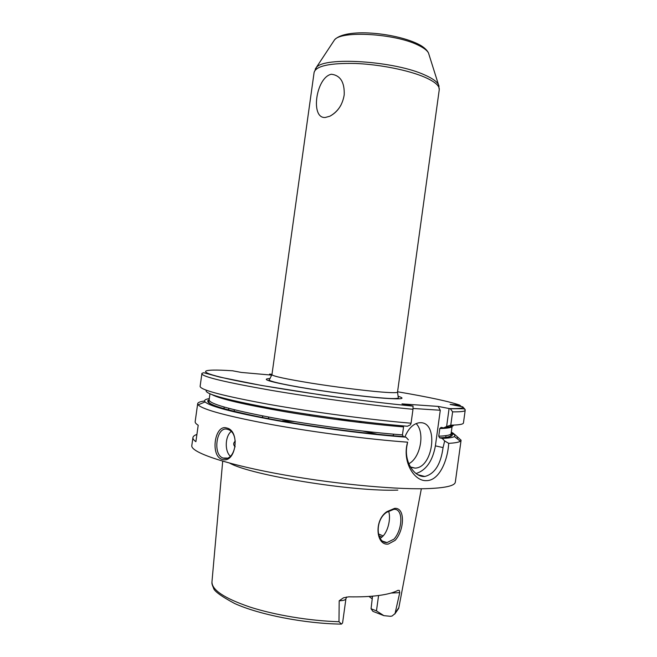 <?xml version="1.0" encoding="UTF-8"?>
<svg xmlns="http://www.w3.org/2000/svg" width="657" height="657" viewBox="0 0 657 657"><rect width="100%" height="100%" fill="white"/><g stroke="black" fill="none" stroke-linecap="round" stroke-linejoin="round"><path stroke-width="0.99" d="M386.546 512.361C374.605 520.245 376.124 543.093 386.998 542.6L393.978 539.142C402.511 529.838 403.768 508.37 393.839 509.331L386.546 512.361M388.23 544.086C376.1 545.778 373.702 520.385 386.907 511.639L394.57 508.387C405.541 507.089 404.449 530.363 395.087 540.391L388.23 544.086M227.363 429.308C216.547 425.687 212.285 454.89 223.117 458.044L223.339 458.11C235.436 462.257 240.273 432.823 227.922 429.473L227.363 429.308M222.247 459.399C210.043 456.336 214.56 423.987 226.64 427.978C240.634 430.581 235.937 464.047 222.247 459.399M331.358 74.241C340.416 75.366 344.695 82.273 344.194 94.969C342.486 104.915 337.698 112.002 329.847 116.223L325.338 117.463C310.096 118.958 315.943 77.345 331.358 74.241M346.674 596.975L345.935 598.724C345.771 599.619 344.482 600.235 342.067 600.58L339.193 600.785L343.545 597.771L348.695 596.835C360.455 597.049 370.589 596.589 379.105 595.447C387.548 594.289 393.814 592.589 397.928 590.356L399.308 590.413L399.76 592.639L391.005 593.066M339.193 600.785L338.987 621.727L341.509 624.109L342.593 622.902L345.935 598.724M372.535 596.17L371.057 608.76L376.461 610.87L383.86 615.642L390.34 616.299L392.057 616.036L395.038 613.581L399.76 592.639M235.354 441.061C233.219 442.892 233.136 444.805 235.124 446.785L235.231 446.809M231.075 431.542C225.039 436.568 224.563 450.998 230.295 456.229M410.592 467.275L415.043 468.104C433.185 467.956 438.835 422.632 420.702 422.706L419.273 422.747C413.253 423.699 408.457 428.43 404.884 436.921M408.826 463.735C420.595 457.789 425.194 432.232 416.086 423.576M407.611 442.169L406.749 446.744C404.318 462.364 414.526 476.998 424.217 476.506L424.824 476.481C434.729 473.911 440.806 464.285 443.056 447.598L444.666 440.962L448.706 443.344C447.589 461.493 438.835 480.801 426.418 480.637C413.959 481.384 401.895 461.247 407.611 442.169C369.719 439.476 315.155 432.446 272.088 424.644C227.618 416.3 202.972 409.705 198.143 404.86L197.683 403.661C197.921 402.437 200.221 401.542 204.573 401M388.542 510.998C391.449 518.89 387.416 534.732 380.124 538.28M371.616 596.244L372.412 597.024M350.657 421.342L338.051 418.608M310.63 414.715L309.283 414.592M327.276 428.2L327.909 428.274M423.716 476.497L423.083 476.038M229.736 463.152C250.941 475.274 353.343 491.921 397.822 490.097M451.096 433.636L454.981 434.679L461.083 440.206L455.326 482.123C454.849 485.909 444.846 488.102 425.309 488.685C391.211 489.564 327.038 483.125 274.601 473.18C222.05 463.234 190.456 451.893 191.811 445.553L192.928 437.57C192.747 438.777 193.741 440.149 195.893 441.685L198.2 425.251C196.024 423.88 195.014 422.665 195.17 421.613L197.683 403.661M192.928 437.57C193.125 436.33 194.456 435.287 196.911 434.425M207.76 400.68L209.238 400.573M224.127 407.061L224.021 408.744M450.234 427.518L450.546 425.243M383.86 615.642L372.897 611.338L371.057 608.76M372.166 598.814L368.963 596.441M457.182 438.736L457.444 436.815M461.083 440.206L460.311 441.241C458.783 442.301 454.907 442.999 448.706 443.344M454.981 434.679L454.43 436.535C452.813 437.529 448.731 438.145 442.194 438.391L444.666 440.962M451.827 434.006C453.724 436.141 449.667 437.414 439.673 437.841L442.194 438.391M452.361 425.136L452.106 426.237L451.573 425.186L451.318 427.099M439.796 428.536L438.745 436.199C446.809 435.895 450.932 435.008 451.104 433.53L452.106 426.27C451.876 427.6 447.778 428.356 439.796 428.536L441.11 427.378L443.639 427.912L446.62 426.533L449.092 408.514L450.365 408.753L452.607 411.857L450.784 425.169L446.62 426.533M450.365 408.753C465.641 408.843 464.442 408.26 465.189 410.313L463.456 422.944C463.308 424.274 459.087 425.022 450.784 425.169M439.673 437.841L438.745 436.199M461.321 406.543L459.736 405.139L450.127 404.433L462.733 406.806L465.14 409.541M408.408 439.829L405.927 437.16C370.195 434.589 318.218 427.937 276.819 420.562C233.999 412.678 210.084 406.469 205.091 401.936C203.744 400.4 205.14 399.292 209.287 398.618M405.927 437.16L403.382 436.585C363.822 433.719 304.602 425.736 262.907 417.622C220.415 408.974 202.487 403.028 209.123 399.785M209.961 393.839L209.107 399.949C209.55 403.841 230.599 409.771 272.236 417.721C312.683 425.169 365.982 432.175 402.454 434.885L403.554 426.902C370.433 424.25 323.318 418.222 284.514 411.619C244.256 404.572 220.079 398.914 211.989 394.652M411.068 423.207L412.99 409.286C373.439 405.624 315.122 397.838 270.906 390.283C225.45 382.292 202.438 376.79 201.88 373.776L200.106 386.398C200.582 390.02 223.528 396.007 268.943 404.351C313.134 412.194 371.46 419.913 411.068 423.207L410.444 424.808L407.43 426.245C368.626 423.165 310.679 415.462 268.015 407.66C224.267 399.366 203.703 393.551 206.323 390.242M402.454 434.885L403.382 436.585M271.867 375.139L241.316 372.429L232.512 370.778M412.99 409.286L413.031 406.051L401.977 403.891L438.129 406.412L449.092 408.514M451.285 432.199L452.993 433.086L451.178 433.012M454.89 434.655L452.993 433.086M271.99 374.334L269.584 374.079L271.965 374.539M401.673 425.769L401.534 426.738M416.062 473.549C426.155 470.248 432.602 461.025 435.394 445.857L440.289 410.255L413.089 408.465M438.129 406.412L440.289 410.255M234.278 409.763L234.262 411.446M268.204 418.632L268.91 417.105M262.972 415.971L262.143 417.474M228.652 410.017L228.718 408.334M269.584 374.079L269.469 374.925M398.922 425.522L398.126 426.45M393.674 434.178L393.091 435.763M446.867 428.134L447.105 426.368M445.906 435.657L445.807 437.414M361.744 422.689L359.239 421.515M381.972 537.048L378.884 535.734M378.35 533.911L383.162 535.915M282.559 420.825L294.632 421.605M362.91 431.074L377.619 434.31M398.241 396.311C406.1 398.766 401.641 399.423 384.862 398.29C363.822 396.746 324.772 391.671 297.498 386.899C269.419 381.783 260.287 378.99 270.109 378.531M314.12 72.327L271.941 374.695C272.885 376.206 286.009 379.032 311.311 383.162C335.349 386.989 364.635 390.677 381.528 392.04C391.983 392.861 397.304 392.886 397.518 392.122L439.262 89.689C439.689 85.878 434.942 81.755 425.03 77.329C408.974 70.299 380.099 64.468 355.757 63.483C330.044 62.932 316.165 65.881 314.12 72.327L316.378 67.507C323.95 56.42 395.029 60.994 424.956 75.07C432.199 78.29 436.683 81.411 438.408 84.441L439.065 86.289M429.078 54.843L428.471 52.921C427.058 50.334 423.56 47.715 417.967 45.062C394.964 33.523 341.164 30.427 334.512 39.888L333.411 41.572M315.237 69.1L334.512 39.888C345.566 27.734 394.085 32.793 417.072 43.534C422.829 46.212 426.631 49.341 428.471 52.921L438.408 84.441L439.262 89.689M422.467 476.382L421.474 475.627M222.698 461.181L211.973 581.716C211.603 589.789 224.177 598.215 249.709 606.978C274.733 615.083 309.636 620.881 338.987 621.727M395.259 612.965L398.848 607.651L421.351 488.751M445.068 427.247C450.677 426.927 453.535 426.212 453.626 425.095M465.189 410.313C465.074 411.413 460.886 411.931 452.607 411.857M449.675 408.597C459.481 408.785 463.834 408.186 462.733 406.806M220.391 397.321L218.756 397.403M233.087 370.819C198.537 368.446 193.511 371.796 235.378 380.46C276.745 389.075 361.03 401.279 413.089 406.1M459.736 405.139C449.823 401.608 429.103 397.148 397.567 391.761M443.056 447.598L435.394 445.857M378.58 595.513L376.461 610.87M329.847 116.223C334.668 113.562 338.412 109.785 341.073 104.89M226.977 458.077L223.117 458.044M410.403 466.946L415.043 468.104M271.941 374.695L269.313 379.713C268.089 380.288 272.491 382.505 301.308 387.482C328.106 392.057 364.553 396.738 384.312 398.134C391.802 398.717 396.483 398.709 398.364 398.093L397.518 392.122M421.523 475.816L422.172 476.333M398.676 608.407L394.767 614.049M454.43 436.535L460.311 441.241M439.517 437.792C446.629 437.636 450.472 436.757 451.063 435.164L451.104 433.53M205.091 401.936L198.143 404.86M403.291 436.56C366.893 433.916 313.676 426.968 272.877 419.486C231.757 411.808 208.212 405.197 208.696 401.534L209.107 399.949M201.88 373.776C201.543 373.488 202.175 373.143 203.785 372.733L219.684 377.085L261.527 385.462L321.938 395.038C354.796 399.686 386.989 403.603 413.122 406.149M340.835 624.101C304.446 623.575 259.047 614.64 234.615 603.496C220.818 596.063 213.771 590.848 213.476 587.859C212.318 585.387 211.8 583.613 211.932 582.537M382.949 541.286L386.998 542.6M424.824 476.481L417.737 474.666"/></g></svg>
